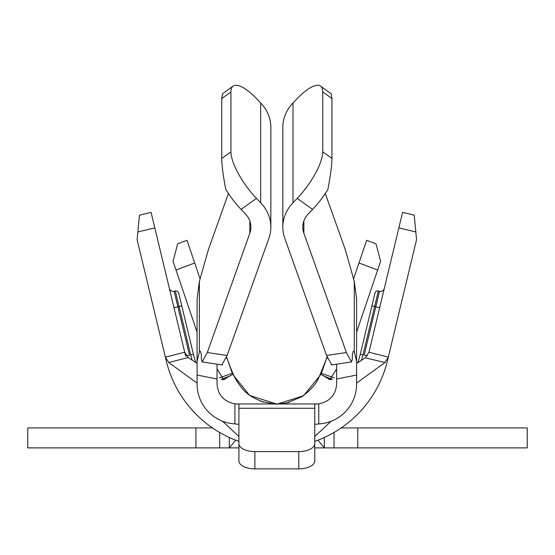 <?xml version="1.0" encoding="UTF-8"?>
<svg xmlns="http://www.w3.org/2000/svg" width="555" height="555" viewBox="0 0 555 555"><rect width="100%" height="100%" fill="white"/><g stroke="black" fill="none" stroke-linecap="round" stroke-linejoin="round"><path stroke-width="0.83" d="M353.597 278.832L366.661 240.301L358.967 262.994L377.664 270.001L380.633 261.259L376.012 243.805L366.661 240.301M173.049 261.259L177.669 243.791L173.049 261.259L176.004 269.98L194.708 262.994L187.021 240.301L200.077 278.832M226.579 356.969L232.649 374.271L249.646 395.431L276.314 403.971M277.458 403.971L303.55 395.75L321.026 374.271L327.096 356.969M275.807 403.964A47.903 47.903 0 0 0 289.162 402.361A47.903 47.903 0 0 1 273.865 403.88M263.923 402.202A47.903 47.903 0 0 1 260.108 400.953M356.594 332.168L377.664 270.001M177.669 243.791L187.021 240.301M176.004 269.98L197.08 332.168M217.04 364.177L217.04 384.011C217.893 394.973 223.852 401.591 234.925 403.867L238.914 404.13L238.914 408.251L314.761 408.251L314.761 404.13L316.378 403.971L277.784 403.964M275.988 403.964L278.319 403.971M336.635 368.853L329.927 379.662L321.026 374.271M232.649 374.271L223.748 379.662L217.04 368.867M334.332 377.899L321.352 373.286M322.67 375.548L331.335 378.947M219.343 377.899L232.323 373.286M222.347 378.947L231.005 375.548M237.297 403.971L316.53 403.971M316.676 403.971L318.75 403.867C329.823 401.591 335.782 394.973 336.635 384.011L336.635 364.177M331.141 379.738L328.518 379.093M222.534 379.738L225.157 379.093M234.925 403.867L234.925 423.902L238.914 424.367M314.761 424.367L318.757 423.93A39.946 39.946 0 0 0 356.622 384.011M356.594 384.011L356.594 361.361L354.284 351.815L353.257 351.294L352.328 354.645L352.328 359.203L351.537 361.971L346.389 352.529L303.856 233.211A23.955 20.743 180 0 1 302.787 227.092A23.955 20.743 180 0 1 308.323 213.828L312.562 209.408L297.216 198.357L292.984 202.762A43.914 38.031 180 0 0 282.828 227.092A43.914 38.031 180 0 0 284.784 238.324L326.548 355.477L346.389 352.529M325.279 193.522L345.328 249.75L354.291 281.406L356.594 299.089L356.594 361.367M233.128 86.122L222.604 93.705L221.722 98.568L230.929 91.936A39.918 12.765 54.2 0 1 233.128 86.122A39.918 12.765 54.2 0 1 256.459 98.554L260.69 102.966L260.69 202.762A43.914 38.031 180 0 1 270.847 227.092A43.914 38.031 180 0 1 268.891 238.324L227.127 355.477L207.286 352.529L202.145 361.971L201.354 359.203L201.354 354.645L200.417 351.294L199.391 351.815L197.08 361.374L197.08 299.089L199.384 281.406L208.354 249.75L228.396 193.522M197.08 361.361L197.08 384.011A39.918 39.918 0 0 0 234.925 423.874M238.914 443.605A15.97 7.985 -0 0 0 254.884 451.59L298.791 451.59A15.97 7.985 0 0 0 314.761 443.605L314.761 460.893A15.97 7.985 180 0 1 298.791 468.878L254.884 468.878A15.97 7.985 180 0 1 238.914 460.893L238.914 408.251M314.761 443.605L314.761 408.251M331.807 364.899L326.548 355.477M207.286 352.529L249.826 233.211L249.826 220.973M227.127 355.477L221.875 364.899M282.828 227.092L282.828 127.289A43.914 38.031 -0 0 1 292.984 102.966L297.216 98.554A39.918 12.765 -54.2 0 1 320.554 86.122L331.078 93.705L331.952 98.568L331.952 158.452L322.746 151.82A39.918 12.765 125.8 0 1 297.216 198.357M260.69 202.762L256.459 198.357L241.113 209.408L245.352 213.828A23.955 20.743 -0 0 1 250.888 227.092A23.955 20.743 -0 0 1 249.826 233.211M260.69 102.966A43.914 38.031 0 0 1 270.847 127.289L270.847 227.092M331.952 158.452C331.821 165.758 330.461 176.095 327.88 189.47A39.918 12.765 125.8 0 1 312.562 209.408M322.746 151.82L322.746 91.936A39.918 12.765 -54.2 0 0 320.554 86.122M230.929 91.936L230.929 151.82A39.918 12.765 54.2 0 0 256.459 198.357M221.722 98.568L221.722 158.452C221.854 165.758 223.214 176.095 225.795 189.47A39.918 12.765 54.2 0 0 241.113 209.408M222.479 421.196L238.914 436.473M314.761 436.466L331.175 421.238M356.594 383.096L384.934 362.533L365.308 357.815L356.594 363.469M185.627 356.033L184.711 352.238L188.152 357.531L197.08 363.358M365.308 357.815L368.964 352.238L388.32 357.115L416.555 239.635L415.827 231.962L398.858 227.883L368.964 352.238M197.08 383.096L168.741 362.533L188.152 357.531M168.727 362.443L165.355 357.122L166.216 360.701A113.775 113.775 0 0 0 238.914 441.378A113.775 113.775 0 0 1 166.216 360.701A113.775 113.775 0 0 0 238.914 441.378A113.775 113.775 0 0 1 166.216 360.701A113.775 113.775 0 0 0 238.914 441.378M314.761 441.378A113.775 113.775 0 0 0 387.459 360.701L388.32 357.115L387.459 360.701A113.775 113.775 0 0 1 314.761 441.378A113.775 113.775 0 0 0 387.459 360.701A113.775 113.775 0 0 1 314.761 441.378A113.775 113.775 0 0 0 387.459 360.701M388.32 357.115L384.99 362.568M398.858 227.883L402.583 212.357L414.231 215.153L415.827 231.962M415.674 230.339L414.231 215.153M137.12 239.635L165.355 357.115L184.711 352.238L154.824 227.883L137.848 231.962L137.12 239.635M137.848 231.962L139.444 215.153L151.092 212.357L154.824 227.883M151.092 212.357L139.444 215.153M314.761 447.885L324.356 447.885L317.987 440.177M235.688 440.177L229.319 447.885L238.914 447.885M229.319 437.486L229.319 447.885L27.75 447.885L27.75 427.926L212.468 427.926M341.207 427.926L527.25 427.926L527.25 447.885L324.356 447.885L324.356 437.486M169.344 288.316A3.989 3.989 0 0 0 174.159 291.264L175.325 290.986A2.796 2.796 0 0 1 178.696 293.047L193.39 354.166A85.831 85.831 0 0 0 195.866 362.568A85.831 85.831 0 0 1 193.39 354.166L190.67 354.825L179.057 306.506L177.891 306.79L189.505 355.103L186.341 355.866M367.327 355.859L364.17 355.103L375.784 306.79L374.618 306.506L363.005 354.825L360.292 354.166A85.831 85.831 0 0 1 357.76 362.713A85.831 85.831 0 0 0 360.292 354.166L374.979 293.047A2.796 2.796 0 0 1 378.35 290.986L379.516 291.264A3.989 3.989 0 0 0 384.331 288.316M231.081 438.29L234.619 439.761M319.056 439.761L322.594 438.29M326.742 357.982L327.603 358.273M226.072 358.273L226.933 357.982M318.757 423.902L318.757 403.867M356.594 375.048L336.635 379.003M197.08 375.048L217.04 379.003M354.291 281.406L354.284 351.815M303.856 220.973L303.856 233.211M199.391 351.815L199.384 281.406M254.884 468.878L254.884 451.59M298.791 468.878L298.791 451.59M292.984 202.762L292.984 102.966M322.746 91.936L331.952 98.568M230.929 151.82L221.722 158.452M219.655 432.47L219.655 447.885M334.02 447.885L334.02 432.47M195.901 447.885L195.901 427.926M357.781 427.926L357.781 447.885M363.005 354.825L361.506 360.278M192.12 360.119L190.67 354.825M174.159 291.264L177.891 306.79L174.013 307.72M181.776 305.854L179.057 306.506L175.325 290.986M379.662 307.72L375.784 306.79L379.516 291.264M378.35 290.986L374.618 306.506L371.899 305.854M326.333 359.161L319.035 377.157C316.371 383.831 310.543 390.408 301.559 396.874L286.852 402.881C273.941 404.817 277.653 403.645 277.084 403.971L277.021 403.971M276.633 403.971L276.494 403.971C277.666 404.609 272.956 403.846 262.369 401.667C248.231 396.076 243.742 391.698 236.319 380.293C234.134 376.713 231.144 369.665 227.349 359.154M332.514 379.37L331.286 378.926M222.388 378.926L221.167 379.37M351.037 362.033L331.203 364.989M202.637 362.033L222.472 364.989"/></g></svg>
